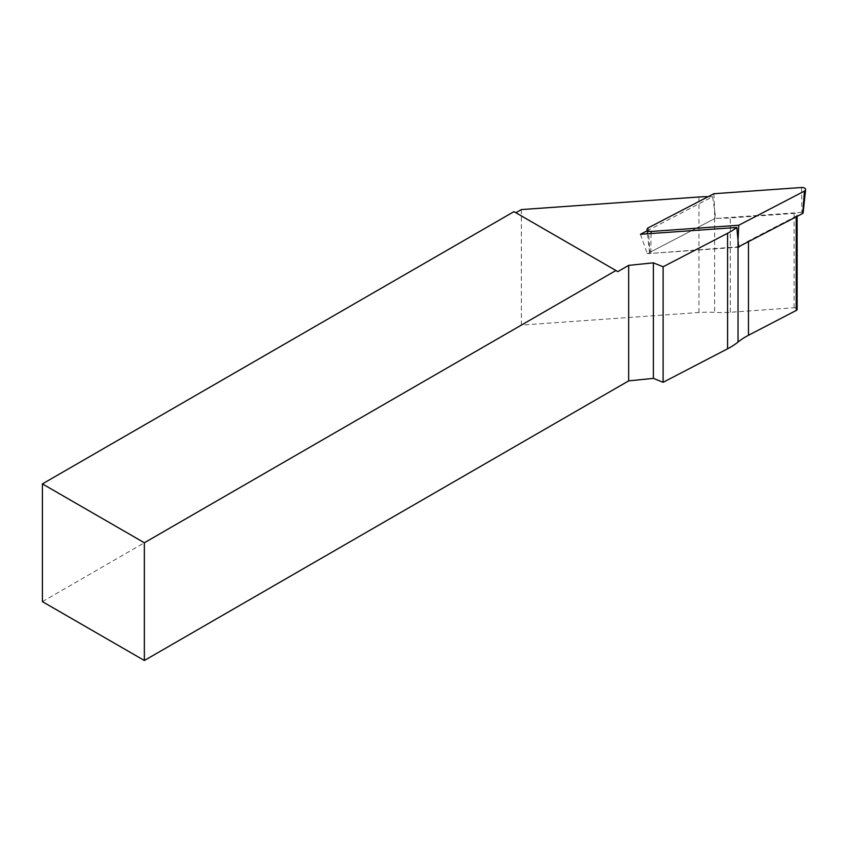 <?xml version="1.0" encoding="UTF-8"?>
<svg xmlns="http://www.w3.org/2000/svg" width="848" height="848" viewBox="0 0 848 848"><rect width="100%" height="100%" fill="white"/><g stroke="black" fill="none" stroke-linecap="round" stroke-linejoin="round"><path stroke-width="0.64" stroke-dasharray="4.24 3.18" d="M42.4 601.635L521.372 325.102L698.953 312.509A72.101 41.626 180 0 1 714.62 312.393A72.101 41.626 0 0 0 730.298 312.276L794.088 307.75A2.703 1.558 180 0 1 797.12 309.297M513.962 211.64L617.832 271.614M521.372 209.573L521.372 325.102M708.197 196.672A72.101 41.626 0 0 1 712.617 196.768L647.183 230.783M740.622 245.729A72.101 41.626 180 0 1 748.466 240.949L796.219 216.123A2.703 1.558 180 0 0 797.12 214.968A2.703 1.558 180 0 0 794.088 213.42L730.298 217.936A72.101 41.626 180 0 1 715.712 218.116L647.321 253.669L738.672 247.192M712.617 196.768L715.712 218.116M640.452 234.281L647.321 253.669M713.878 193.715L714.97 218.498L649.918 252.322A1.102 0.636 0 0 0 650.776 253.425L738.629 246.768M738.025 240.207L737.675 247.266M801.561 187.503L801.869 212.339A1.102 0.636 180 0 1 803.098 213.007M801.869 212.339L714.97 218.498M748.466 241.648L748.466 240.949M796.219 216.823L796.219 216.123M794.088 307.75L794.088 213.42M730.298 312.276L730.298 217.936M714.62 210.558L714.62 312.393M698.953 196.99L698.953 312.509M648.232 227.847L649.918 252.322M651.063 233.529L650.776 253.425M797.12 216.357L797.12 214.968M649.547 252.831L647.512 233.783"/><path stroke-width="1.27" d="M797.12 216.357L797.12 309.297A2.703 1.558 180 0 1 796.219 310.463L748.466 335.289A72.101 41.626 0 0 0 738.025 342.041A72.101 41.626 180 0 1 727.584 348.793L663.115 382.3L653.384 378.367L628.665 380.879L144.361 660.497L144.361 542.762L42.4 483.901L42.4 601.635L144.361 660.497M663.115 382.3L663.115 266.77L653.384 262.838L653.384 378.367M628.665 380.879L628.665 265.36L653.384 262.838M144.361 542.762L615.924 270.512L513.962 211.64L42.4 483.901M615.924 270.512L617.832 271.614L628.665 265.36M515.87 212.742L521.372 209.573L698.953 196.99A72.101 41.626 0 0 1 708.197 196.672M647.183 230.783L640.452 234.281L736.827 227.455A72.101 41.626 0 0 1 727.584 233.264L727.584 348.793M663.115 266.77L727.584 233.264M740.622 245.729A72.101 41.626 180 0 0 738.672 247.192L736.827 227.455M738.629 246.768L802.738 213.442A1.102 0.636 180 0 0 803.098 213.007L805.6 189.698A3.604 2.078 180 0 0 801.561 187.503L713.878 193.715L648.232 227.847A3.604 2.078 0 0 0 647.045 229.522A3.604 2.078 0 0 0 651.084 231.462L738.767 225.239L738.025 240.207L738.025 342.041M738.767 225.239L804.413 191.118L802.738 213.442M805.6 189.698A3.604 2.078 180 0 1 804.413 191.118M748.466 335.289L748.466 241.648M796.219 310.463L796.219 216.823M651.084 231.462L651.063 233.529M647.512 233.783L647.045 229.522"/></g></svg>
